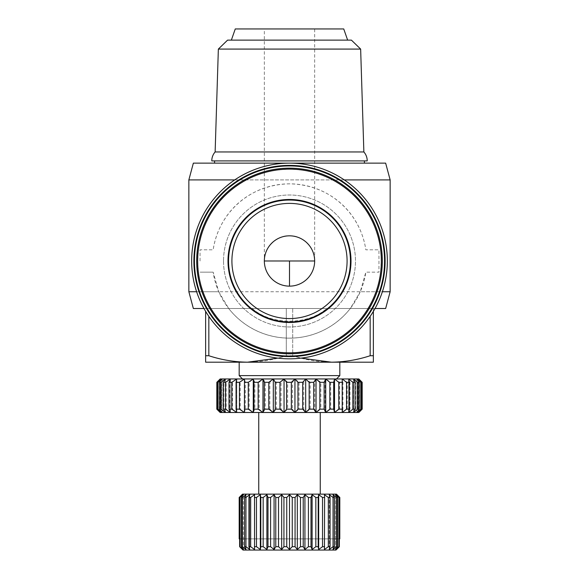 <?xml version="1.0" encoding="UTF-8"?>
<svg xmlns="http://www.w3.org/2000/svg" width="579" height="579" viewBox="0 0 579 579"><rect width="100%" height="100%" fill="white"/><g stroke="black" fill="none" stroke-linecap="round" stroke-linejoin="round"><path stroke-width="0.43" stroke-dasharray="2.9 2.17" d="M264.342 260.984A25.158 25.158 0 0 0 289.5 286.142A25.158 25.158 0 0 0 314.658 260.984C315.787 248.536 301.948 234.698 289.5 235.827C277.052 234.698 263.213 248.536 264.342 260.984L264.342 28.95L314.658 28.95L314.658 260.984M363.865 151.959L215.135 151.959M367.216 160.904L211.784 160.904M196.686 260.984A92.814 92.814 0 0 0 289.5 353.798A92.814 92.814 0 0 0 382.314 260.984A92.814 92.814 0 0 0 289.5 168.171A92.814 92.814 0 0 0 196.686 260.984M231.354 40.132L347.646 40.132L231.354 40.132M223.523 260.984A65.977 65.977 0 0 0 289.5 326.961A65.977 65.977 0 0 0 355.477 260.984A65.977 65.977 0 0 0 289.5 195.007A65.977 65.977 0 0 0 223.523 260.984A65.977 65.977 0 0 0 289.5 326.961A65.977 65.977 0 0 0 355.477 260.984A65.977 65.977 0 0 0 289.5 195.007A65.977 65.977 0 0 0 223.523 260.984M197.801 260.984A91.699 91.699 0 0 0 289.5 352.683A91.699 91.699 0 0 0 381.199 260.984A91.699 91.699 0 0 0 289.5 169.292A91.699 91.699 0 0 0 197.801 260.984M194.45 260.984A95.05 95.05 0 0 0 289.5 356.034A95.05 95.05 0 0 0 384.55 260.984A95.05 95.05 0 0 0 289.5 165.934A95.05 95.05 0 0 0 194.45 260.984M214.577 160.904L364.423 160.904L214.577 160.904M214.577 163.14L364.423 163.14L214.577 163.14M191.656 260.984A97.844 97.844 0 0 0 289.5 358.828A97.844 97.844 0 0 0 387.344 260.984A97.844 97.844 0 0 0 289.5 163.14A97.844 97.844 0 0 0 191.656 260.984M234.719 179.91L344.281 179.91M196.614 291.736L218.732 291.736L213.159 272.166A77.159 77.159 0 0 0 365.841 272.166L378.963 272.166L378.963 249.802L378.963 272.166L365.841 272.166L360.268 291.736L382.386 291.736M200.037 260.984L200.037 249.802L213.159 249.802C218.884 212.631 249.021 184.715 289.268 183.825C329.444 184.426 360.196 212.413 365.841 249.802L378.963 249.802L365.841 249.802A77.159 77.159 0 0 0 213.159 249.802L200.037 249.802L200.037 260.984M213.159 272.166L200.037 272.166L213.159 272.166M218.732 291.736L228.712 308.513L375.026 308.513M203.974 308.513L228.712 308.513A77.159 77.159 0 0 0 350.288 308.513L360.268 291.736M385.65 308.513L193.35 308.513M390.145 291.736L188.855 291.736M277.877 358.14L286.301 355.73L286.301 308.513L205.632 308.513L286.301 308.513L286.301 355.73C273.643 359.885 260.731 362.034 247.566 362.186L331.434 362.186C318.269 362.034 305.357 359.885 292.699 355.73L292.699 308.513L370.169 308.513L286.301 308.513L292.699 308.513L292.699 355.73L301.123 358.14M358.828 378.963L220.382 378.963L216.872 382.314L216.872 409.15L220.382 412.509L217.443 409.15L217.443 382.314L220.382 378.963L220.172 412.509M362.186 409.15L362.186 382.314M362.164 382.314L358.618 378.963L361.687 382.314L361.687 409.15L360.978 409.15L360.978 382.314L356.917 378.963L359.479 382.314L359.479 409.15L358.039 409.15L358.039 382.314L353.552 378.963L355.542 382.314L355.542 409.15L353.407 409.15L353.407 382.314L348.616 378.963L349.977 382.314L349.977 409.15L347.197 409.15L347.197 382.314L342.218 378.963L342.927 382.314L342.927 409.15L339.576 409.15L339.576 382.314L334.524 378.963L334.553 409.15L330.718 409.15L330.718 382.314L325.724 378.963L325.08 382.314L325.08 409.15L320.846 409.15L320.846 382.314L316.033 378.963L314.73 382.314L314.73 409.15L310.199 409.15L310.199 382.314L305.683 378.963L303.751 382.314L303.751 409.15L299.046 409.15L299.046 382.314L294.943 378.963L292.424 382.314L292.424 409.15L287.654 409.15L287.654 382.314L284.057 378.963L281.032 382.314L281.032 409.15L276.313 409.15L276.313 382.314L273.317 378.963L269.843 382.314L269.843 409.15L265.291 409.15L265.291 382.314L262.967 378.963L259.139 382.314L259.139 409.15L254.869 409.15L254.869 382.314L253.276 378.963L249.18 382.314L249.18 409.15L245.301 409.15L245.301 382.314L244.476 378.963L240.213 382.314L240.213 409.15L236.818 409.15L236.782 378.963L232.461 382.314L232.461 409.15L229.631 409.15L229.631 382.314L230.384 378.963L226.121 382.314L226.121 409.15L223.921 409.15L223.921 382.314L225.448 378.963L221.33 382.314L221.33 409.15L219.825 409.15L219.825 382.314L222.083 378.963L218.225 382.314L218.225 409.15L222.083 412.509L220.382 412.509L220.382 378.963M258.748 494.14L320.252 494.14L258.748 494.14M339.822 538.868L339.822 497.491M289.5 318.573A57.589 57.589 0 0 0 347.089 260.984A57.589 57.589 0 0 0 289.5 203.395M314.658 28.95L264.342 28.95M343.738 28.95L235.262 28.95M351.424 40.132L227.576 40.132M360.645 49.077L218.355 49.077M385.65 163.14L193.35 163.14M390.145 179.91L188.855 179.91M370.169 316.358L370.169 355.73C357.511 359.885 344.599 362.034 331.434 362.186L373.368 362.186L373.368 308.513L370.169 308.513L373.368 308.513L373.368 311.386M331.434 362.186L247.566 362.186C234.401 362.034 221.489 359.885 208.831 355.73L208.831 316.358M205.632 311.386L205.632 362.186L247.566 362.186M292.699 355.73L286.301 355.73L292.699 355.73M370.169 355.73L373.368 355.73M208.831 355.73L205.632 355.73M339.822 362.186L239.178 362.186M339.822 375.605L239.178 375.605M336.464 378.963L242.536 378.963M217.443 382.314L218.225 382.314M219.825 382.314L221.33 382.314M223.921 382.314L226.121 382.314M229.631 382.314L232.461 382.314M236.818 382.314L240.213 382.314M245.301 382.314L249.18 382.314M254.869 382.314L259.139 382.314M265.291 382.314L269.843 382.314M276.313 382.314L281.032 382.314M287.654 382.314L292.424 382.314M299.046 382.314L303.751 382.314M310.199 382.314L314.73 382.314M320.846 382.314L325.08 382.314M330.718 382.314L334.553 382.314M339.576 382.314L342.927 382.314M347.197 382.314L349.977 382.314M353.407 382.314L355.542 382.314M358.039 382.314L359.479 382.314M360.978 382.314L361.687 382.314M217.443 409.15L218.225 409.15M320.252 412.509L258.748 412.509M219.825 409.15L222.083 412.509L222.083 378.963L222.083 412.509L358.618 412.509L362.164 409.15M359.479 409.15L356.917 412.509L360.978 409.15M361.687 409.15L358.618 412.509L358.618 378.963L358.618 412.509M355.542 409.15L353.552 412.509L358.039 409.15M349.977 409.15L348.616 412.509L353.407 409.15M342.927 409.15L342.218 412.509L347.197 409.15M334.553 409.15L334.524 412.509L339.576 409.15M325.08 409.15L325.724 412.509L330.718 409.15M314.73 409.15L316.033 412.509L320.846 409.15M303.751 409.15L305.683 412.509L310.199 409.15M292.424 409.15L294.943 412.509L299.046 409.15M281.032 409.15L284.057 412.509L287.654 409.15M269.843 409.15L273.317 412.509L276.313 409.15M259.139 409.15L262.967 412.509L265.291 409.15M249.18 409.15L253.276 412.509L254.869 409.15M240.213 409.15L244.476 412.509L245.301 409.15M232.461 409.15L236.782 412.509L236.818 409.15M226.121 409.15L230.384 412.509L229.631 409.15M221.33 409.15L225.448 412.509L223.921 409.15M336.464 494.14L242.536 494.14M339.801 497.491L336.84 494.676L339.345 497.491L339.345 546.692L339.2 538.868L336.84 538.868L339.345 538.868M338.881 497.491L335.552 494.676L335.552 549.514L338.881 546.692L338.881 497.491L339.345 497.491M335.552 494.676L337.535 497.491L337.535 546.692L335.552 549.514L335.552 494.676M336.616 497.491L333.005 494.676L333.005 549.514L336.616 546.692L336.616 497.491L337.535 497.491M333.005 494.676L334.409 497.491L334.409 546.692L333.005 549.514L333.005 494.676M333.063 497.491L329.27 494.676L329.27 549.514L333.063 546.692L333.063 497.491L334.409 497.491M329.27 494.676L330.066 497.491L330.066 546.692L329.27 549.514L329.27 494.676M328.322 497.491L324.45 494.676L324.45 549.514L328.322 546.692L328.322 497.491L330.066 497.491M324.45 494.676L324.45 549.514L324.45 494.676M322.525 497.491L318.674 494.676L318.197 497.491L318.197 546.692L318.674 549.514L322.525 546.692L322.525 497.491L324.609 497.491M315.83 497.491L312.11 494.676L311.003 497.491L311.003 546.692L312.11 549.514L315.83 546.692L315.83 497.491L318.197 497.491M308.412 497.491L304.923 494.676L303.222 497.491L303.222 546.692L304.923 549.514L308.412 546.692L308.412 497.491L311.003 497.491M300.479 497.491L297.317 494.676L295.066 497.491L295.066 546.692L297.317 549.514L300.479 546.692L300.479 497.491L303.222 497.491M292.243 497.491L289.5 494.676L286.757 497.491L286.757 546.692L289.5 549.514L292.243 546.692L292.243 497.491L295.066 497.491M283.934 497.491L281.683 494.676L278.521 497.491L278.521 546.692L281.683 549.514L283.934 546.692L283.934 497.491L286.757 497.491M275.778 497.491L274.077 494.676L270.588 497.491L270.588 546.692L274.077 549.514L275.778 546.692L275.778 497.491L278.521 497.491M267.997 497.491L266.89 494.676L263.17 497.491L263.17 546.692L266.89 549.514L267.997 546.692L267.997 497.491L270.588 497.491M260.803 497.491L260.326 494.676L256.475 497.491L256.475 546.692L260.326 549.514L260.803 546.692L260.803 497.491L263.17 497.491M254.391 497.491L254.55 549.514L254.391 497.491L256.475 497.491M254.55 494.676L250.678 497.491L250.678 546.692L254.55 549.514L254.55 494.676M248.934 497.491L249.73 494.676L249.73 549.514L248.934 546.692L248.934 497.491L250.678 497.491M245.995 497.448L245.937 546.692L249.73 549.514L249.73 494.676M244.591 497.491L245.995 494.676L245.995 549.514L244.591 546.692L244.591 497.491L245.937 497.491M243.448 496.644L242.384 497.491L242.384 546.692L245.995 549.514L245.995 494.676M241.465 497.491L243.448 494.676L243.448 549.514L241.465 546.692L241.465 497.491L242.384 497.491M242.16 495.747L240.119 497.491L240.119 546.692L243.448 549.514L243.448 494.676M239.655 538.868L242.16 538.868L239.8 538.868L239.655 546.692L239.655 497.491L240.119 497.491M239.655 497.491L242.16 494.676L239.199 497.491L239.178 538.868M225.448 412.509L225.448 378.963L225.448 412.509M239.8 546.865L239.8 538.868L242.16 538.868L242.16 494.676L242.16 538.868L239.199 538.868M230.384 412.509L230.384 378.963L230.384 412.509M236.782 412.509L236.782 378.963L236.782 412.509M239.655 546.692L240.119 546.692M244.476 412.509L244.476 378.963L244.476 412.509M241.465 546.692L242.384 546.692M253.276 412.509L253.276 378.963M244.591 546.692L245.937 546.692M262.967 412.509L262.967 378.963M248.934 546.692L250.678 546.692M273.317 412.509L273.317 378.963M254.391 546.692L256.475 546.692M260.326 549.514L260.326 494.676M284.057 412.509L284.057 378.963M260.803 546.692L263.17 546.692M266.89 549.514L266.89 494.676M294.943 412.509L294.943 378.963M267.997 546.692L270.588 546.692M274.077 549.514L274.077 494.676M305.683 412.509L305.683 378.963M275.778 546.692L278.521 546.692M281.683 549.514L281.683 494.676M316.033 412.509L316.033 378.963M283.934 546.692L286.757 546.692M289.5 549.514L289.5 494.676M325.724 412.509L325.724 378.963M292.243 546.692L295.066 546.692M297.317 549.514L297.317 494.676M334.524 412.509L334.524 378.963M300.479 546.692L303.222 546.692M304.923 549.514L304.923 494.676M342.218 412.509L342.218 378.963M308.412 546.692L311.003 546.692M312.11 549.514L312.11 494.676M348.616 412.509L348.616 378.963L348.616 412.509M315.83 546.692L318.197 546.692M318.674 549.514L318.674 494.676M353.552 412.509L353.552 378.963L353.552 412.509M322.525 546.692L324.609 546.692M356.917 412.509L356.917 378.963L356.917 412.509M328.322 546.692L330.066 546.692M333.063 546.692L334.409 546.692M339.801 538.868L336.84 538.868L336.84 494.676L336.84 538.868L339.2 538.868L339.2 546.865M336.616 546.692L337.535 546.692M339.345 546.692L338.881 546.692M335.986 550.05L243.014 550.05M239.8 538.868L339.2 538.868L239.8 538.868M228.712 308.513A77.159 77.159 0 0 0 350.288 308.513M252.249 308.513C271.385 325.376 307.615 325.376 326.751 308.513"/><path stroke-width="0.87" d="M382.314 260.984A92.814 92.814 0 0 0 289.5 168.171A92.814 92.814 0 0 0 196.686 260.984A92.814 92.814 0 0 0 289.5 353.798A92.814 92.814 0 0 0 382.314 260.984A92.814 92.814 0 0 1 289.5 353.798A92.814 92.814 0 0 1 196.686 260.984M211.784 160.832A13.418 13.418 0 0 1 215.135 151.959L363.865 151.959A13.418 13.418 0 0 1 367.216 160.904L211.784 160.904A13.418 13.418 0 0 1 211.784 160.832M289.5 203.395A57.589 57.589 0 0 0 231.911 260.984A57.589 57.589 0 0 0 289.5 318.573A57.589 57.589 0 0 1 231.911 260.984A57.589 57.589 0 0 1 289.5 203.395A57.589 57.589 0 0 1 347.089 260.984A57.589 57.589 0 0 1 289.5 318.573M289.5 235.827A25.158 25.158 0 0 0 264.342 260.984A25.158 25.158 0 0 0 289.5 286.142A25.158 25.158 0 0 0 314.658 260.984A25.158 25.158 0 0 0 289.5 235.827M227.996 260.984A61.504 61.504 0 0 0 289.5 322.489A61.504 61.504 0 0 0 351.004 260.984A61.504 61.504 0 0 0 289.5 199.48A61.504 61.504 0 0 0 227.996 260.984M231.354 40.132L235.262 28.95L343.738 28.95L347.646 40.132M360.645 49.077L218.355 49.077L227.576 40.132L351.424 40.132L360.645 49.077L363.865 151.959M218.355 49.077L215.135 151.959M194.45 260.984A95.05 95.05 0 0 0 289.5 356.034A95.05 95.05 0 0 0 384.55 260.984A95.05 95.05 0 0 0 289.5 165.934A95.05 95.05 0 0 0 194.45 260.984M214.577 160.904L214.577 163.14M364.423 160.904L364.423 163.14M193.893 260.984A95.607 95.607 0 0 0 289.5 356.592A95.607 95.607 0 0 0 385.107 260.984A95.607 95.607 0 0 0 289.5 165.377A95.607 95.607 0 0 0 193.893 260.984M191.656 260.984A97.844 97.844 0 0 0 289.5 358.828A97.844 97.844 0 0 0 387.344 260.984A97.844 97.844 0 0 0 289.5 163.14A97.844 97.844 0 0 0 191.656 260.984M234.719 179.91L188.855 179.91L193.35 163.14L385.65 163.14L390.145 179.91L390.145 291.736L382.386 291.736M344.281 179.91L390.145 179.91M188.855 179.91L188.855 291.736L196.614 291.736M375.026 308.513L385.65 308.513L390.145 291.736M203.974 308.513L193.35 308.513L188.855 291.736M239.178 375.605L339.822 375.605L336.464 378.963L242.536 378.963L239.178 375.605L239.178 362.186L247.566 362.186L277.877 358.14M301.123 358.14L331.434 362.186L339.822 362.186L339.822 375.605M358.828 378.963L362.186 382.314L362.186 409.15L358.828 412.509L220.172 412.509L216.814 409.15L216.836 382.314L220.172 378.963L358.828 378.963M258.748 494.14L258.748 412.509L320.252 412.509L320.252 494.14M239.178 497.491L239.178 538.868L239.178 497.491L242.536 494.14L336.464 494.14L339.822 497.491L339.801 538.868L339.822 497.491M239.199 497.491L242.16 494.676L239.655 497.491L243.448 494.676L241.465 497.491L241.465 546.692L243.448 549.514L239.655 546.692L243.014 550.05L239.8 546.865M242.384 497.491L245.995 494.676L244.591 497.491L244.591 546.692L245.995 549.514L242.384 546.692L242.384 497.491L241.465 497.491M249.73 494.676L248.934 497.491L248.934 546.692L249.73 549.514L245.937 546.692L245.937 497.491L249.73 494.676L245.937 497.491L244.591 497.491M250.678 497.491L254.55 494.676L254.55 549.514L250.678 546.692L250.678 497.491L248.934 497.491M256.475 497.491L260.326 494.676L260.326 549.514L256.475 546.692L256.475 497.491L254.391 497.491M260.326 494.676L260.803 497.491L260.803 546.692L260.326 549.514M263.17 497.491L266.89 494.676L266.89 549.514L263.17 546.692L263.17 497.491L260.803 497.491M266.89 494.676L267.997 497.491L267.997 546.692L266.89 549.514M270.588 497.491L274.077 494.676L274.077 549.514L270.588 546.692L270.588 497.491L267.997 497.491M274.077 494.676L275.778 497.491L275.778 546.692L274.077 549.514M278.521 497.491L281.683 494.676L281.683 549.514L278.521 546.692L278.521 497.491L275.778 497.491M281.683 494.676L283.934 497.491L283.934 546.692L281.683 549.514M286.757 497.491L289.5 494.676L289.5 549.514L286.757 546.692L286.757 497.491L283.934 497.491M289.5 494.676L292.243 497.491L292.243 546.692L289.5 549.514M295.066 497.491L297.317 494.676L297.317 549.514L295.066 546.692L295.066 497.491L292.243 497.491M297.317 494.676L300.479 497.491L300.479 546.692L297.317 549.514M303.222 497.491L304.923 494.676L304.923 549.514L303.222 546.692L303.222 497.491L300.479 497.491M304.923 494.676L308.412 497.491L308.412 546.692L304.923 549.514M311.003 497.491L312.11 494.676L312.11 549.514L311.003 546.692L311.003 497.491L308.412 497.491M312.11 494.676L315.83 497.491L315.83 546.692L312.11 549.514M318.197 497.491L318.674 494.676L318.674 549.514L318.197 546.692L318.197 497.491L315.83 497.491M318.674 494.676L322.525 497.491L322.525 546.692L318.674 549.514M324.609 497.491L324.45 494.676L328.322 497.491L328.322 546.692L324.45 549.514L324.609 497.491L322.525 497.491M330.066 497.491L329.27 494.676L333.063 497.491L333.063 546.692L329.27 549.514L330.066 546.692L330.066 497.491L328.322 497.491M334.409 497.491L333.005 494.676L336.616 497.491L336.616 546.692L333.005 549.514L334.409 546.692L334.409 497.491L333.063 497.491M337.535 497.491L335.552 494.676L338.881 497.491L338.881 546.692L335.552 549.514L337.535 546.692L337.535 497.491L336.616 497.491M339.2 546.865L335.986 550.05L339.345 546.692L339.345 497.491L338.881 497.491M339.345 497.491L336.84 494.676L339.801 497.491M208.831 316.358L208.831 355.73C221.489 359.885 234.401 362.034 247.566 362.186L205.632 362.186L205.632 311.386M247.566 362.186L331.434 362.186C344.599 362.034 357.511 359.885 370.169 355.73L370.169 316.358M373.368 311.386L373.368 362.186L331.434 362.186M205.632 355.73L208.831 355.73M373.368 355.73L370.169 355.73M358.618 412.509L361.557 409.15L361.557 382.314L358.618 378.963L362.128 382.314L362.128 409.15M360.775 409.15L356.917 412.509L359.175 409.15L359.175 382.314L356.917 378.963L360.775 382.314L360.775 409.15L361.557 409.15M361.557 382.314L360.775 382.314M357.67 409.15L353.552 412.509L355.079 409.15L355.079 382.314L353.552 378.963L357.67 382.314L357.67 409.15L359.175 409.15M359.175 382.314L357.67 382.314M352.879 409.15L348.616 412.509L349.369 409.15L349.369 382.314L348.616 378.963L352.879 382.314L352.879 409.15L355.079 409.15M355.079 382.314L352.879 382.314M346.539 409.15L342.218 412.509L342.218 378.963L346.539 382.314L346.539 409.15L349.369 409.15M349.369 382.314L346.539 382.314M338.787 409.15L334.524 412.509L333.699 409.15L333.699 382.314L334.524 378.963L338.787 382.314L338.787 409.15L342.182 409.15M342.182 382.314L338.787 382.314M329.82 409.15L325.724 412.509L324.131 409.15L324.131 382.314L325.724 378.963L329.82 382.314L329.82 409.15L333.699 409.15M333.699 382.314L329.82 382.314M319.861 409.15L316.033 412.509L313.709 409.15L313.709 382.314L316.033 378.963L319.861 382.314L319.861 409.15L324.131 409.15M324.131 382.314L319.861 382.314M309.157 409.15L305.683 412.509L302.687 409.15L302.687 382.314L305.683 378.963L309.157 382.314L309.157 409.15L313.709 409.15M313.709 382.314L309.157 382.314M297.968 409.15L294.943 412.509L291.346 409.15L291.346 382.314L294.943 378.963L297.968 382.314L297.968 409.15L302.687 409.15M302.687 382.314L297.968 382.314M286.576 409.15L284.057 412.509L279.954 409.15L279.954 382.314L284.057 378.963L286.576 382.314L286.576 409.15L291.346 409.15M291.346 382.314L286.576 382.314M275.249 409.15L273.317 412.509L268.801 409.15L268.801 382.314L273.317 378.963L275.249 382.314L275.249 409.15L279.954 409.15M279.954 382.314L275.249 382.314M264.27 409.15L262.967 412.509L258.154 409.15L258.154 382.314L262.967 378.963L264.27 382.314L264.27 409.15L268.801 409.15M268.801 382.314L264.27 382.314M253.92 409.15L253.276 412.509L248.282 409.15L248.282 382.314L253.276 378.963L253.92 382.314L253.92 409.15L258.154 409.15M258.154 382.314L253.92 382.314M244.447 409.15L244.476 412.509L239.424 409.15L239.424 382.314L244.476 378.963L244.447 409.15L248.282 409.15M248.282 382.314L244.447 382.314M236.073 409.15L236.782 412.509L231.803 409.15L231.803 382.314L236.782 378.963L236.073 382.314L236.073 409.15L239.424 409.15M239.424 382.314L236.073 382.314M229.023 409.15L230.384 412.509L225.593 409.15L225.593 382.314L230.384 378.963L229.023 382.314L229.023 409.15L231.803 409.15M231.803 382.314L229.023 382.314M223.458 409.15L225.448 412.509L220.961 409.15L220.961 382.314L225.448 378.963L223.458 382.314L223.458 409.15L225.593 409.15M225.593 382.314L223.458 382.314M219.521 409.15L222.083 412.509L218.022 409.15L218.022 382.314L222.083 378.963L219.521 382.314L219.521 409.15L220.961 409.15M220.961 382.314L219.521 382.314M220.382 378.963L217.313 382.314L217.313 409.15L220.382 412.509L216.836 409.15M218.022 382.314L217.313 382.314M216.836 382.314L216.814 409.15M217.313 409.15L218.022 409.15M245.995 494.676L243.448 496.644M243.448 494.676L242.16 495.747M239.655 497.491L239.655 546.692M240.119 546.692L240.119 497.491M239.199 538.868L239.655 538.868M242.384 546.692L241.465 546.692M245.937 546.692L244.591 546.692M250.678 546.692L248.934 546.692M256.475 546.692L254.391 546.692M263.17 546.692L260.803 546.692M253.276 378.963L253.276 412.509M270.588 546.692L267.997 546.692M262.967 378.963L262.967 412.509M278.521 546.692L275.778 546.692M273.317 378.963L273.317 412.509M286.757 546.692L283.934 546.692M284.057 378.963L284.057 412.509M295.066 546.692L292.243 546.692M294.943 378.963L294.943 412.509M303.222 546.692L300.479 546.692M305.683 378.963L305.683 412.509M311.003 546.692L308.412 546.692M316.033 378.963L316.033 412.509M318.197 546.692L315.83 546.692M325.724 378.963L325.724 412.509M324.609 546.692L322.525 546.692M334.524 378.963L334.524 412.509M330.066 546.692L328.322 546.692M342.218 378.963L342.218 412.509M334.409 546.692L333.063 546.692M337.535 546.692L336.616 546.692M339.345 546.692L338.881 546.692M339.345 538.868L339.801 538.868M335.986 550.05L243.014 550.05M289.5 286.142L289.5 260.984L264.342 260.984M381.351 260.984A91.851 91.851 0 0 0 289.5 169.133A91.851 91.851 0 0 0 197.649 260.984A91.851 91.851 0 0 0 289.5 352.835A91.851 91.851 0 0 0 381.351 260.984M289.5 200.037A60.947 60.947 0 0 1 350.447 260.984A60.947 60.947 0 0 1 289.5 321.931A60.947 60.947 0 0 1 228.553 260.984A60.947 60.947 0 0 1 289.5 200.037M314.658 260.984L289.5 260.984M220.172 378.963L216.814 382.314M358.828 412.509L362.186 409.15"/></g></svg>
